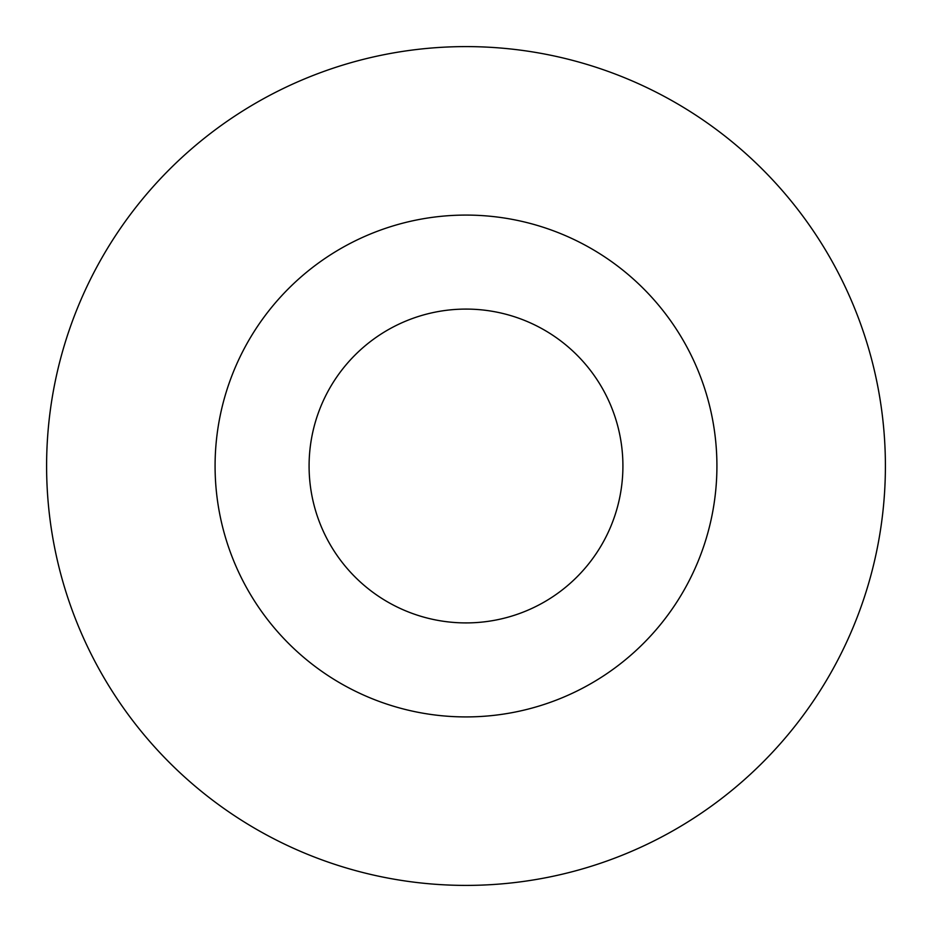 <?xml version="1.0" encoding="UTF-8"?>
<svg xmlns="http://www.w3.org/2000/svg" width="932" height="932" viewBox="0 0 932 932"><rect width="100%" height="100%" fill="white"/><g stroke="black" fill="none" stroke-linecap="round" stroke-linejoin="round"><path stroke-width="1.4" d="M622.914 466A156.914 156.914 0 0 0 466 309.086A156.914 156.914 0 0 0 309.086 466A156.914 156.914 0 0 0 466 622.914A156.914 156.914 0 0 0 622.914 466A156.914 156.914 0 0 0 466 309.086A156.914 156.914 0 0 0 309.086 466M46.6 466A419.4 419.4 0 0 0 466 885.4A419.4 419.4 0 0 0 885.4 466A419.4 419.4 0 0 0 466 46.6A419.4 419.4 0 0 0 46.6 466M466 716.918A250.918 250.918 0 0 0 716.918 466A250.918 250.918 0 0 0 466 215.082A250.918 250.918 0 0 0 215.082 466A250.918 250.918 0 0 0 466 716.918"/></g></svg>
